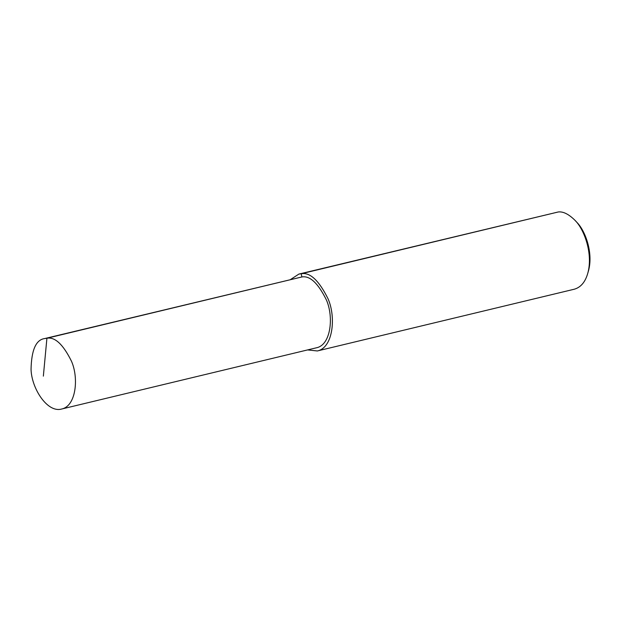 <?xml version="1.0" encoding="UTF-8"?>
<svg xmlns="http://www.w3.org/2000/svg" width="621" height="621" viewBox="0 0 621 621"><rect width="100%" height="100%" fill="white"/><g stroke="black" fill="none" stroke-linecap="round" stroke-linejoin="round"><path stroke-width="0.93" d="M61.658 409.022L316.578 347.76C331.047 344.841 333.819 316.671 326.398 299.959C318.076 283.16 309.895 275.491 301.837 276.966L44.72 338.554C36.01 339.671 31.454 349.957 31.05 369.417C31.57 388.505 47.444 413.198 61.658 409.022C76.127 406.103 78.898 377.933 71.477 361.228C63.156 344.422 54.974 336.761 46.917 338.228L44.72 338.554M307.574 349.926L317.347 350.958C333.135 347.776 336.155 317.052 328.059 298.817C318.984 280.49 310.058 272.13 301.27 273.729L298.872 274.086L290.644 279.45M317.347 350.958L574.309 289.207C580.767 287.36 585.238 282.089 587.738 273.403C593.257 253.896 584.283 229.397 574.984 220.308C568.696 214.113 563.115 211.342 558.232 211.978L298.872 274.086M587.738 273.403L588.452 270.896C593.505 253.011 585.277 230.554 576.754 222.225L574.984 220.308M558.232 211.978L301.27 273.729L301.837 276.966L46.917 338.228L43.354 376.147M301.27 273.729L301.837 276.966"/></g></svg>

